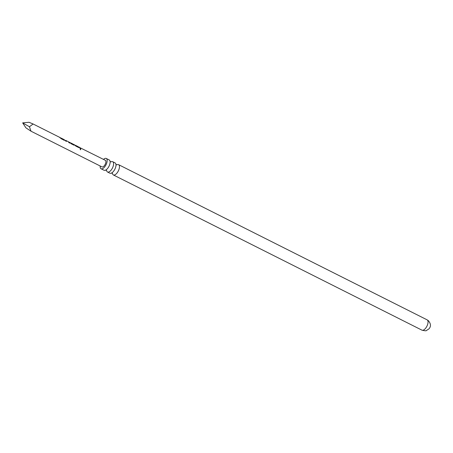 <?xml version="1.0" encoding="UTF-8"?>
<svg xmlns="http://www.w3.org/2000/svg" width="453" height="453" viewBox="0 0 453 453"><rect width="100%" height="100%" fill="white"/><g stroke="black" fill="none" stroke-linecap="round" stroke-linejoin="round"><path stroke-width="0.68" d="M80.413 149.694L80.487 148.799L80.413 149.694L80.798 149.688M80.113 148.811L80.487 148.799L80.328 149.739M80.068 148.861L80.402 148.884M64.043 140.317L64.564 140.153L63.72 139.722L64.643 140.034L63.771 139.586L64.643 140.034L64.133 140.22L61.546 138.918L59.802 137.593M64.643 140.034L64.133 140.22M64.207 139.801L63.029 139.218M68.607 141.925L69.921 142.508L71.161 143.754L73.748 145.056L74.258 144.869L73.748 145.056M68.697 142.055L69.632 142.984L68.89 142.616L68.307 141.698L65.844 140.458L68.307 141.698M65.878 140.645L66.398 141.359L65.662 140.991L64.275 139.666M69.853 142.989L70.538 142.848L73.533 144.484L71.019 143.063M70.538 142.848L73.454 144.603L73.199 144.156M73.465 144.36L74.258 144.869M78.465 147.57L78.986 147.406L78.142 146.976L79.065 147.287L78.193 146.84L79.065 147.287L78.556 147.474L75.968 146.172L74.224 144.847M79.065 147.287L78.556 147.474M78.629 147.055L77.452 146.472M79.853 147.627L105.317 160.311A3.698 1.693 116.7 0 1 104.971 164.745A3.698 1.693 116.7 0 1 101.999 166.914L31.036 131.223L25.895 127.82L22.65 122.865L29.049 122.293L33.114 123.992L29.439 126.755L31.036 131.223M79.768 147.638L80.821 148.618L80.085 148.244L79.032 147.265M100.187 166.002A5.764 2.639 -63.3 0 0 100.815 168.595A5.764 2.639 -63.3 0 0 101.064 168.759A5.764 2.639 -63.3 0 0 105.86 165.09A5.764 2.639 -63.3 0 0 106.5 158.629A5.764 2.639 -63.3 0 0 106.245 158.459A5.764 2.639 -63.3 0 0 103.505 159.399M106.245 158.459L109.213 159.954A5.764 2.639 116.7 0 1 109.462 160.119A5.764 2.639 116.7 0 1 110.09 161.511A5.764 2.639 116.7 0 1 105.804 170.028A5.764 2.639 116.7 0 1 104.031 170.254L101.064 168.759M105.555 170.141L106.619 170.436A5.764 2.639 -63.3 0 0 107.242 171.829A5.764 2.639 -63.3 0 0 107.497 171.993A5.764 2.639 -63.3 0 0 112.293 168.323A5.764 2.639 -63.3 0 0 112.927 161.863A5.764 2.639 -63.3 0 0 112.678 161.693A5.764 2.639 -63.3 0 0 111.104 161.812M112.678 161.693L115.079 162.904A5.764 2.639 116.7 0 1 115.334 163.074A5.764 2.639 116.7 0 1 115.957 164.467A5.764 2.639 116.7 0 1 111.676 172.978A5.764 2.639 116.7 0 1 109.898 173.205L107.497 171.993M111.427 173.091L112.486 173.386A5.764 2.639 -63.3 0 0 113.114 174.779A5.764 2.639 -63.3 0 0 113.363 174.949A5.764 2.639 -63.3 0 0 118.159 171.274A5.764 2.639 -63.3 0 0 118.799 164.818A5.764 2.639 -63.3 0 0 118.544 164.649A5.764 2.639 -63.3 0 0 116.976 164.767M29.439 126.755L22.65 122.865M79.722 147.769L80.736 148.714M73.743 144.603L74.179 144.988L73.658 145.153M70.634 143.029L70.996 143.346M66.314 141.455L65.47 140.436M68.935 142.185L69.541 143.08M427.145 319.863L428.34 320.662C430.956 323.765 431.137 326.522 428.872 328.94L426.432 330.503C426.392 330.962 424.903 330.849 421.964 330.163A5.764 2.639 -63.3 0 0 426.76 326.494A5.764 2.639 -63.3 0 0 427.394 320.033A5.764 2.639 -63.3 0 0 427.145 319.863L118.544 164.649M79.535 147.344L78.697 146.919M77.956 146.551L75.47 145.3M74.728 144.926L73.89 144.501M73.233 144.173L70.742 142.922M63.533 139.292L61.047 138.04M60.306 137.672L33.114 123.992M110.9 161.919L110.028 161.245M115.9 164.196L116.766 164.875M421.964 330.163L113.363 174.949M80.209 147.848L79.887 147.684M75.402 145.43L75.085 145.271M73.822 144.637L73.533 144.49M70.674 143.052L70.277 142.854M60.979 138.176L60.662 138.018"/></g></svg>

